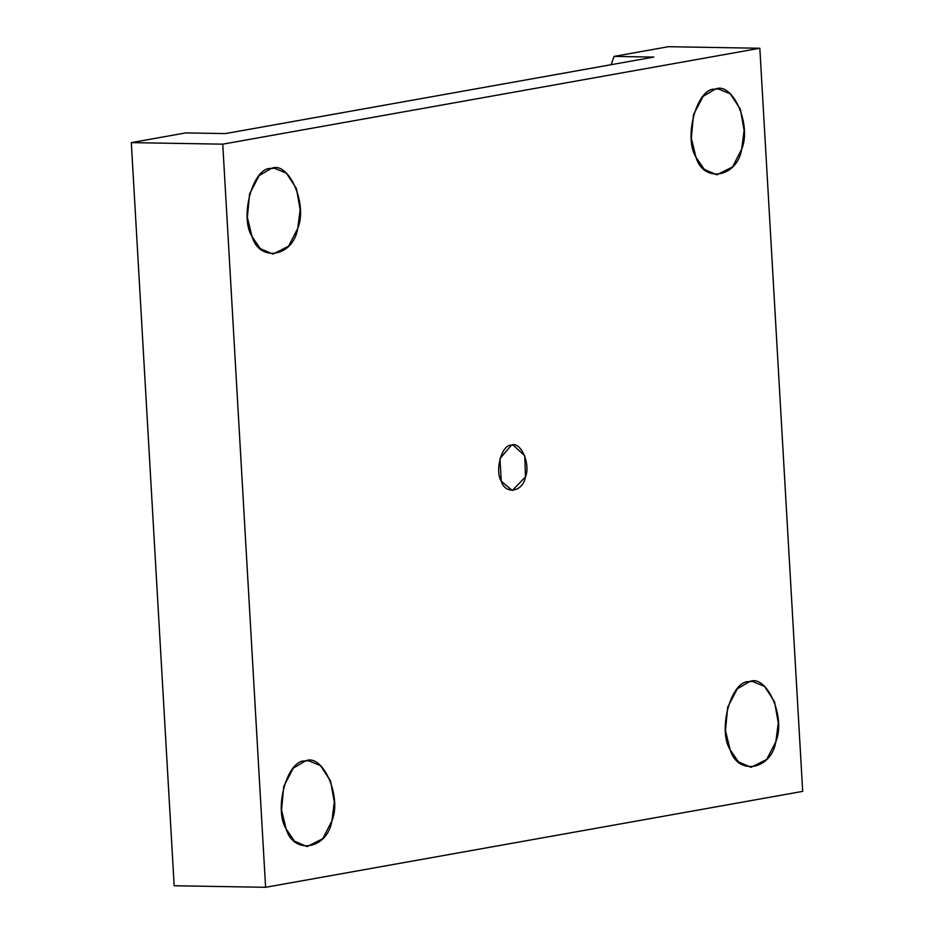 <?xml version="1.0" encoding="UTF-8"?>
<svg xmlns="http://www.w3.org/2000/svg" width="934" height="934" viewBox="0 0 934 934"><rect width="100%" height="100%" fill="white"/><g stroke="black" fill="none" stroke-linecap="round" stroke-linejoin="round"><path stroke-width="1.4" d="M225.398 133.585L653.835 57.079L225.398 133.585L185.644 132.92L131.309 142.622L174.168 885.747L265.595 887.3L174.168 885.747L131.309 142.622L222.747 144.163L265.595 887.3L802.691 791.378L265.595 887.3L222.747 144.163L131.309 142.622L185.644 132.92L225.398 133.585M511.412 445.179L499.959 458.641L501.266 481.232L512.334 490.502L525.468 476.912L524.756 455.78L513.105 445.039L511.412 445.179C520.577 440.801 530.909 464.116 525.468 476.912C523.087 491.903 505.306 495.078 501.266 481.232C494.483 470.619 501.932 444.129 511.412 445.179M715.152 89.197L703.127 96.33L693.53 114.625L691.335 138.232L695.993 157.309L704.341 169.416L716.88 174.821L732.56 166.929L741.701 149.136L744.106 130.34L740.358 109.22L730.353 93.879L718.339 88.94L715.152 89.197C732.466 80.931 751.975 124.969 741.701 149.136C737.206 177.448 703.617 183.449 695.993 157.309C683.163 137.263 697.243 87.224 715.152 89.197M749.313 681.703L737.288 688.825L727.691 707.12L725.496 730.727L730.154 749.804L738.502 761.911L751.053 767.316L766.721 759.424L775.862 741.643L778.279 722.846L774.519 701.714L764.514 686.373L752.5 681.446L749.313 681.703C766.627 673.426 786.136 717.475 775.862 741.643C771.367 769.955 737.778 775.944 730.154 749.804C717.324 729.758 731.404 679.719 749.313 681.703M305.36 760.988L293.334 768.11L283.738 786.405L281.543 810.011L286.189 829.088L294.549 841.195L307.088 846.601L322.755 838.709L331.897 820.928L334.314 802.131L330.566 781.011L320.549 765.67L308.547 760.731L305.36 760.988C322.674 752.722 342.171 796.76 331.897 820.928C327.414 849.239 293.825 855.229 286.189 829.088C273.37 809.042 287.45 759.003 305.36 760.988M271.187 168.494L259.173 175.615L249.565 193.91L247.382 217.517L252.028 236.594L260.388 248.701L272.926 254.106L288.594 246.214L297.736 228.433L300.153 209.625L296.405 188.505L286.388 173.164L274.386 168.237L271.187 168.494C288.513 160.216 308.01 204.254 297.736 228.433C293.241 256.745 259.664 262.734 252.028 236.594C239.209 216.548 253.289 166.509 271.187 168.494M668.405 46.7L759.832 48.253L802.691 791.378L759.832 48.253L222.747 144.163L759.832 48.253L668.405 46.7L614.082 56.402L653.835 57.079L614.082 56.402L611.105 64.703L614.082 56.402L668.405 46.7"/></g></svg>

